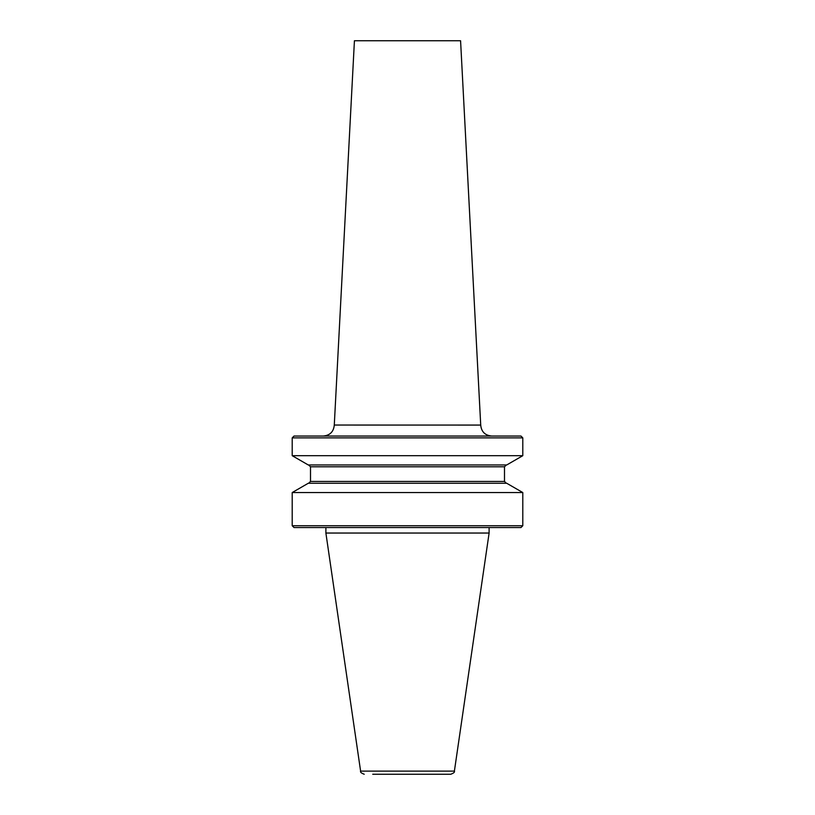 <?xml version="1.0" encoding="UTF-8"?>
<svg xmlns="http://www.w3.org/2000/svg" width="815" height="815" viewBox="0 0 815 815"><rect width="100%" height="100%" fill="white"/><g stroke="black" fill="none" stroke-linecap="round" stroke-linejoin="round"><path stroke-width="1.22" d="M325.888 527.55L325.888 533.041L489.112 533.041L454.393 771.122C454.943 772.07 453.741 773.109 450.777 774.25L372.73 774.25M522.792 437.879L520.968 436.045L294.032 436.045L292.208 437.879L522.792 437.879L522.792 455.687L292.208 455.687L308.274 464.968L506.726 464.968L522.792 455.687M522.792 492.545L506.726 483.264L308.274 483.264L292.208 492.545L522.792 492.545L522.792 525.726L292.208 525.726L294.032 527.55L520.968 527.55L522.792 525.726M480.718 425.043L460.577 40.75L354.423 40.75L334.282 425.043L480.718 425.073C481.359 431.736 485.027 435.393 491.69 436.045M364.224 774.25C361.259 773.109 360.057 772.07 360.607 771.122L454.393 771.122M504.495 466.791L504.495 481.431L310.505 481.431L310.505 466.791L504.495 466.791L506.329 464.968M334.282 425.043L480.718 425.073M504.495 481.431L506.329 483.264M489.112 527.55L489.112 533.041M334.282 425.073C333.641 431.736 329.973 435.393 323.311 436.045M292.208 492.545L292.208 525.726M310.505 481.431L308.671 483.264M310.505 466.791L308.671 464.968M292.208 437.879L292.208 455.687M360.607 771.122L325.888 533.041"/></g></svg>
